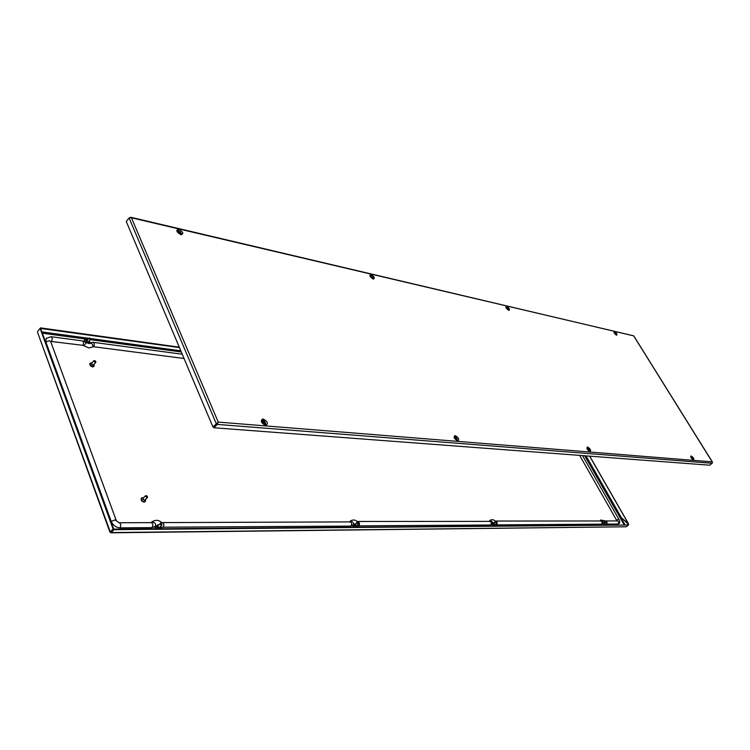 <?xml version="1.0" encoding="UTF-8"?>
<svg xmlns="http://www.w3.org/2000/svg" width="750" height="750" viewBox="0 0 750 750"><rect width="100%" height="100%" fill="white"/><g stroke="black" fill="none" stroke-linecap="round" stroke-linejoin="round"><path stroke-width="1.12" d="M158.156 525.609L157.191 525.675M158.494 525.281L157.331 525.478L159.206 528.244L160.106 526.838M355.387 524.475L354.703 524.381M355.716 524.194L354.834 524.203L356.409 526.622L356.944 525.619M86.203 340.425L87.028 340.359M89.006 341.325L88.997 342.328L88.153 342.562L86.316 340.219L87.328 340.003M494.072 523.669L493.556 523.519M494.381 523.416L493.678 523.35L495.066 525.487L495.403 524.7M604.509 522.797L603.928 522.684L605.184 524.578L605.391 523.95M628.322 524.738L628.359 523.678L628.416 524.672M628.181 524.691L627.488 523.397M37.631 331.444L40.097 328.387L113.081 528.984L110.25 531.881L37.556 332.306L109.922 532.134L110.794 531.872L110.897 532.809L113.822 529.116L114.019 529.669L111.178 532.566L626.109 526.781L110.897 532.809M626.109 526.781L628.491 525.028L114.019 529.669M628.491 525.028L113.822 529.116M40.144 328.387L40.547 327.891L179.269 347.166M40.097 328.387L179.447 347.587M40.547 327.891L40.716 328.359M109.922 532.134L110.503 532.059M110.794 531.872L113.634 528.975L40.622 328.453M113.081 528.984L113.634 528.975M586.041 455.869L621.534 517.875L628.359 523.678L589.594 456.131M621.534 517.875L628.069 523.894M585.628 455.841L621.253 518.091M495.113 525.478L495.094 524.953M88.706 341.681L88.809 342.469M356.606 526.594L356.616 525.9M159.713 528.122L159.769 527.175M94.003 364.5L94.088 366.216L92.888 366.572C90.656 365.822 89.775 364.678 90.216 363.122L91.978 362.887M93.919 366.375L92.578 366.928C90.356 366.178 89.466 365.025 89.916 363.478L90.094 363.319M93 365.334L91.312 363.994M95.756 361.481L95.822 362.391L95.184 362.578L93.797 360.778L94.706 360.656M95.822 362.391L92.859 365.287L91.472 363.488L93.797 360.778M95.278 361.997L94.772 360.666L95.709 361.359L95.278 361.997M145.566 499.528L145.434 501.413L144.366 501.797C141.919 501.075 141.019 499.781 141.675 497.916L143.597 497.7M145.247 501.562L144.037 502.144C141.581 501.413 140.681 500.119 141.337 498.263L141.525 498.103M144.375 500.419L142.734 498.9M147.441 496.462L146.897 497.803L145.491 495.778L146.662 495.741M147.45 497.606L144.338 500.409L142.931 498.384L145.491 495.778M147 497.184L146.428 495.703L147.394 496.369L147 497.184M50.616 341.381L82.809 345.319L88.969 347.972L93.591 346.716L184.05 358.5M154.931 526.528L152.062 527.606L119.953 527.859C115.95 527.494 113.044 525.347 111.225 521.428L45.853 341.962L46.172 338.372L51.084 336.713L82.387 340.894L86.372 342.581L83.906 345.787M579.637 455.381L616.519 520.087L618.853 519.272C620.091 521.447 620.044 522.975 618.713 523.856L618.103 524.044C619.144 522.553 618.862 521.503 617.259 520.913L605.372 520.959L600.637 520.003L600.169 520.978C601.781 520.35 602.756 520.781 603.113 522.244L601.547 524.166C602.597 522.647 602.316 521.578 600.694 520.978L495.216 521.053C493.566 519.516 491.803 519.3 489.919 520.388L489.319 521.381C491.259 520.688 492.366 521.25 492.647 523.069L490.659 525.019L357.572 525.844M490.659 525.019C491.794 523.284 491.503 522.075 489.788 521.381L357.122 521.475C355.247 519.731 352.997 519.562 350.391 520.959L349.734 521.897C352.106 521.128 353.363 521.878 353.512 524.147M353.034 525.009L350.944 526.087L161.062 527.203M350.944 526.087C352.153 524.091 351.863 522.694 350.072 521.897L162.263 522.591L161.025 522.094C158.362 519.806 155.241 519.778 151.669 522.019L151.172 522.638C154.172 521.812 155.644 522.834 155.597 525.703M616.519 520.087L616.753 520.913M618.103 524.044L605.737 524.091M601.547 524.166L495.862 524.878M606.553 521.559L606.291 522.094L607.144 522.337M603.9 523.247L606.225 521.512M604.753 524.419L607.106 522.666M497.166 522.506L496.678 522.056L497.166 522.506M496.575 522.038L496.181 522.656L497.231 522.872M496.153 522.009L493.594 524.1M494.559 525.319L497.175 523.294M358.744 523.191L358.2 522.684L357.872 523.2L358.744 523.191M358.097 522.656L357.478 523.359L358.734 524.072L358.809 523.481M357.506 522.647L354.759 525.253M355.753 526.416L358.734 524.072M90.516 338.672L89.756 338.044L89.316 338.503L90.516 338.672M89.653 338.034L88.866 338.672L90.591 339.45L90.572 338.794M88.903 338.128L86.475 341.503M87.666 342.431L90.591 339.45M161.822 524.166L161.278 523.603L160.594 524.175L161.822 524.166L161.812 525.15L160.106 524.372L160.2 523.584L161.203 523.575M160.2 523.584L157.481 526.284L157.491 527.278M158.072 527.841L159.094 527.841L161.812 525.15M691.8 457.884L692.578 458.653L691.884 457.781M692.578 459.469L692.503 458.212L691.791 458.137L692.494 458.194L691.003 457.397M712.463 462.309L633.638 335.812L131.438 217.791L218.241 422.091L217.219 424.406L218.241 422.091L212.944 427.003L126.263 221.466L129.084 217.959L131.438 217.791L130.641 217.228L633.675 335.869M130.641 217.228L129.581 217.725M218.241 422.091L712.247 461.878L712.219 463.284L709.622 465.197L213.928 427.772L213.684 427.2L216.984 423.844M712.219 463.284L217.219 424.406L213.928 427.772M217.838 422.494L212.944 427.003M129.084 217.959L216.244 423.637L216.778 423.684M690.722 456.947L691.631 457.425M586.969 448.059L588.131 448.706M456.084 437.456L457.387 440.644C454.688 438.45 453.647 437.184 454.256 436.856L454.931 436.613L455.944 437.55M261.628 420.544L262.734 420.216L264.6 421.022L264.216 421.378M373.387 278.512L372.825 278.784M181.481 234.131L180.544 234.403M616.631 334.237L616.209 334.969M508.959 309.384L508.369 310.069L508.162 309.122M371.672 276.534L372.45 277.556L371.672 276.534M372.516 277.097L371.269 276.806L372.516 277.097M372.562 277.603L372.403 278.597M370.247 276.45L372.609 277.209L372.703 278.391M372.028 277.416L372.15 276.853M456.656 438.703L456.253 439.059L455.663 438.347L456.778 439.125L456.666 438.422L455.756 438.234M456.825 438.525C456.966 439.537 456.553 439.5 455.597 438.422C455.456 437.4 455.869 437.438 456.825 438.525M454.472 437.963L454.772 437.475L456.909 438.6L456.459 440.259M179.812 232.744L179.016 232.238M179.391 231.769L178.931 232.181L180.291 232.969L179.391 231.769M180.488 232.463C180.375 233.391 179.784 233.25 178.734 232.05C178.847 231.131 179.428 231.263 180.488 232.463M180.703 233.1L180.028 234.206M177.609 232.191L177.853 231.366L178.884 231.431M264.431 422.981L263.334 422.288M263.831 421.856L263.363 421.659L263.409 422.475L264.816 423.206L263.831 421.856M264.975 422.503C264.947 423.712 264.347 423.666 263.203 422.362C263.241 421.153 263.831 421.209 264.975 422.503M265.134 423.038L265.247 424.116L263.747 424.425M262.078 422.775L262.387 421.284L263.606 421.453M615.15 333.216L615.778 334.012L615.15 333.216M615.722 333.628L614.991 333.459L615.722 333.628M615.844 334.734L615.741 333.656L614.25 332.887M507.469 308.109L507.112 308.438L507.947 308.991L507.047 308.363M507.937 308.578L506.991 308.353L507.937 308.578M506.119 307.819L507.984 308.625L507.984 309.872M588.244 449.559L589.069 450.084L588.909 449.475L588.159 449.419M589.031 449.559L588.122 449.484L589.031 449.559M587.147 448.791L589.069 449.597L588.984 451.059M588.994 449.625L588.516 449.794M154.566 526.847L155.419 528.759M155.475 525.019L156 528.75M158.822 524.953L157.866 524.738C155.944 526.078 156.45 527.4 159.384 528.713L160.434 526.519M352.631 525.45L353.466 527.053M352.941 525.112L353.944 527.053M355.959 523.978L355.05 523.678C353.841 524.803 354.356 525.919 356.597 527.016L357.188 525.403M84.291 341.409L84.534 339.919M84.431 341.466L84.572 339.862L87.731 339.534M89.25 341.034L88.303 342.966C85.5 341.522 85.059 340.387 87.009 339.572L87.572 339.713M491.878 524.484L492.666 525.862M492.122 524.203L493.069 525.853M494.569 523.266L493.734 522.928C492.937 523.903 493.444 524.869 495.244 525.834L495.591 524.55M602.447 523.734L603.178 524.906M602.653 523.491L603.525 524.906M604.659 522.684L603.909 522.328L605.353 524.888L605.541 523.837M624.984 524.719L585.562 455.831M85.069 339.459L83.822 341.231M584.681 455.766L624.122 524.728M42.347 333.188L87.881 339.347M90.394 339.684L181.303 351.975M180.816 350.822L90.441 338.522M88.772 338.287L41.878 331.903M602.719 523.387L603.666 524.906M492.197 524.091L493.219 525.853M353.381 523.659L354.113 527.053M155.569 524.925L156.188 528.75M152.062 527.606C153.328 525.244 153.056 523.584 151.247 522.638L119.147 522.75L114.994 519.928L111.225 521.428M116.231 520.444L50.644 341.447L49.388 340.688L45.853 341.962M357.891 521.869L357.9 521.869C359.672 522.666 359.972 524.044 358.772 526.031M357.122 521.475L356.269 523.716M162.263 522.591C164.072 523.538 164.344 525.178 163.078 527.522M161.025 522.094L160.519 523.434M119.147 522.75C120.956 523.725 121.219 525.422 119.953 527.859M51.497 341.241C52.566 339.122 52.434 337.613 51.084 336.713M82.809 345.319C83.888 343.247 83.737 341.775 82.387 340.894M92.766 346.941C93.188 344.081 91.922 342.956 88.959 343.566M93.591 346.716C94.659 344.672 94.519 343.209 93.159 342.328L182.25 354.225M605.259 520.959L606.337 521.484M606.769 522.919L606.112 524.138M604.997 520.706L604.481 522.553M495.684 521.362L497.063 522.347M497.25 522.769L496.556 524.972M495.216 521.053L494.475 523.2M692.747 458.934L692.869 459.666M690.844 457.087L691.538 457.397L690.834 457.031M177.103 230.812L178.303 230.662L181.594 234.028M180.731 234.45C177.6 232.228 176.391 231 177.122 230.784L178.397 230.55L181.688 233.944M178.603 229.247C183.178 231.956 183.994 233.784 181.05 234.759C176.466 232.041 175.65 230.203 178.603 229.247M373.425 278.447L370.688 275.466L369.975 275.559L373.331 278.569M370.866 274.369C374.363 276.572 375.188 278.156 373.341 279.113C369.834 276.909 369.009 275.325 370.866 274.369M265.847 424.931L264.375 421.238M261.609 420.647C260.625 421.275 261.853 422.728 265.284 425.025L265.894 424.894L264.497 421.125M262.894 418.931C260.044 420.778 261.009 422.944 265.791 425.447C268.631 423.591 267.666 421.416 262.894 418.931M457.519 440.634L456.197 437.372M455.025 435.534C453.328 437.128 454.275 438.947 457.875 441C459.553 439.397 458.606 437.569 455.025 435.534M505.903 307.219L507.469 308.025M505.903 307.172L508.678 309.834M506.466 306.197C509.288 308.053 510.084 309.45 508.866 310.378C506.044 308.512 505.237 307.116 506.466 306.197M589.641 451.388L588.253 448.631M586.978 448.003C586.725 448.603 587.634 449.728 589.697 451.397L588.356 448.566M587.438 446.981C586.388 448.387 587.288 449.962 590.156 451.706C591.206 450.291 590.297 448.716 587.438 446.981M693.056 459.769L692.672 458.541M693.113 459.788L691.809 457.322M691.069 455.944C690.422 457.191 691.275 458.578 693.628 460.078C694.266 458.822 693.413 457.444 691.069 455.944M614.062 332.419L615.028 332.963M614.053 332.353L616.359 334.772M614.4 331.528C616.725 333.131 617.494 334.369 616.697 335.25C614.353 333.647 613.594 332.4 614.4 331.528M615.891 333.956L616.275 334.847M507.9 308.503L508.594 309.928M262.472 420.441L261.572 420.694M372.694 277.387L372.984 278.775M370.022 275.916L371.447 276.15M456.966 438.722L457.116 440.578M454.247 437.269L456.066 437.681M179.916 232.069L179.391 232.65M180.141 231.919L181.125 234.347M177.159 231.328L179.859 231.684M179.222 232.162L179.606 231.694M179.419 232.284L179.803 231.816M264.375 422.119L263.784 422.719M261.497 421.416C262.65 420.272 264 420.825 265.566 423.066L265.116 424.997M616.144 334.931L615.947 334.256L616.097 334.903M614.128 332.606L614.719 332.85M505.959 307.444L506.878 307.706M589.284 450.169L589.387 451.303M586.997 448.341L588.084 448.688M161.081 528.713L160.659 526.284M357.675 527.016L357.338 525.281M495.994 525.834L495.684 524.475M494.672 523.191L493.2 522.562M605.897 524.888L605.606 523.791M604.725 522.638L603.403 522.009M628.575 523.866L589.706 456.141M90.084 343.125L89.409 340.847M89.006 343.556L86.372 342.581M90.131 342.741L93.159 342.328M582.497 455.597L618.853 519.272M692.916 459.694L692.747 458.906M373.312 278.869L373.022 278.841C370.959 277.631 369.947 276.534 369.975 275.541L369.947 275.587M508.669 310.153L505.837 307.219M690.694 456.872L693.197 459.806M616.425 335.044L613.969 332.381M633.713 335.803L712.416 462.019M373.125 278.738L372.656 277.294M369.984 275.766L371.541 276.188M457.312 440.634L456.872 438.544M454.228 437.062L456.234 437.794M181.35 234.244L181.191 233.25C179.953 231.319 178.584 230.588 177.094 231.047M180.797 233.822L180.703 232.697C180.684 231.891 179.738 231.45 177.853 231.366M265.547 425.025L265.631 423.103C264.244 421.003 262.856 420.3 261.478 420.984M265.247 424.116L265.181 422.681L262.387 421.284M614.109 332.559L614.747 332.859M508.425 310.069L508.153 309.075M505.931 307.369L506.925 307.725M589.491 451.341L589.275 450.103M586.978 448.238L588.15 448.716"/></g></svg>
